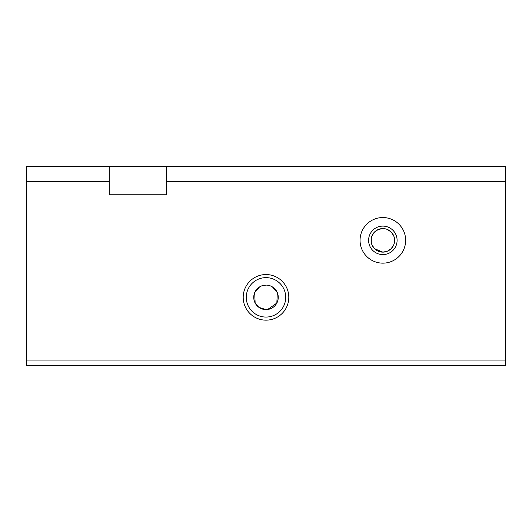 <?xml version="1.0" encoding="UTF-8"?>
<svg xmlns="http://www.w3.org/2000/svg" width="532" height="532" viewBox="0 0 532 532"><rect width="100%" height="100%" fill="white"/><g stroke="black" fill="none" stroke-linecap="round" stroke-linejoin="round"><path stroke-width="0.8" d="M266 277.637A19.717 19.717 0 0 0 246.283 297.348A19.717 19.717 0 0 0 266 317.065A19.717 19.717 0 0 0 285.717 297.348A19.717 19.717 0 0 0 266 277.637M266 320.151A22.803 22.803 0 0 1 243.197 297.348A22.803 22.803 0 0 1 266 274.552A22.803 22.803 0 0 1 288.803 297.348A22.803 22.803 0 0 1 266 320.151M266 285.092L261.558 285.93L259.589 286.908L254.668 292.68L255.154 303.06L258.885 307.33L266 309.604A12.256 12.256 0 0 0 278.256 297.348A12.256 12.256 0 0 0 266 285.092A12.256 12.256 0 0 0 253.744 297.348A12.256 12.256 0 0 0 266 309.604L267.616 309.498L276.833 303.074L277.332 292.68L272.411 286.908L270.442 285.93M382.847 228.567A11.784 11.784 0 0 1 394.631 240.351A11.784 11.784 0 0 1 382.847 252.135A11.784 11.784 0 0 1 371.07 240.351A11.784 11.784 0 0 1 382.847 228.567L378.338 229.465L374.521 232.018L371.968 235.836L371.289 238.083L371.289 242.619L371.968 244.86L374.521 248.683L382.847 252.135L387.363 251.23L391.18 248.683L393.733 244.86L394.412 242.619L394.412 238.083L393.733 235.836L391.18 232.018L387.363 229.465M382.847 254.602A14.251 14.251 0 0 1 368.603 240.351A14.251 14.251 0 0 1 382.847 226.1A14.251 14.251 0 0 1 397.098 240.351A14.251 14.251 0 0 1 382.847 254.602M382.847 263.147A22.803 22.803 0 0 1 360.051 240.351A22.803 22.803 0 0 1 382.847 217.548A22.803 22.803 0 0 1 405.65 240.351A22.803 22.803 0 0 1 382.847 263.147M109.253 166.25L26.6 166.25L26.6 365.75L505.4 365.75L505.4 166.25L166.25 166.25L166.25 194.752L109.253 194.752L109.253 166.25L166.25 166.25M166.25 181.638L505.4 181.638M26.6 360.051L505.4 360.051M26.6 181.638L109.253 181.638"/></g></svg>

